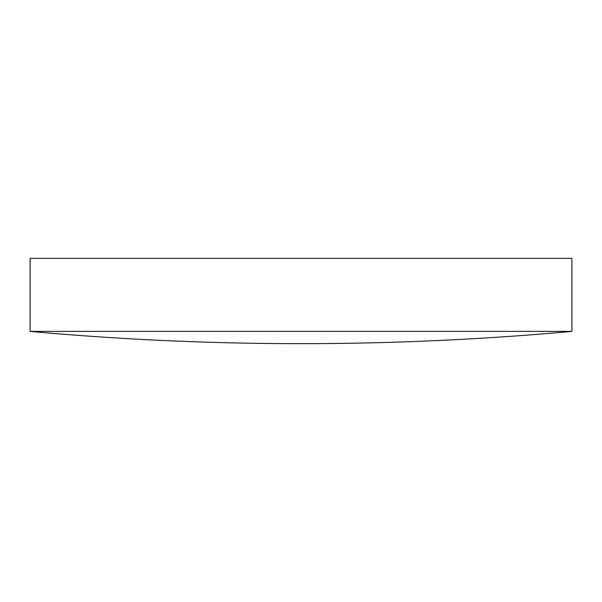 <?xml version="1.0" encoding="UTF-8"?>
<svg xmlns="http://www.w3.org/2000/svg" width="602" height="602" viewBox="0 0 602 602"><rect width="100%" height="100%" fill="white"/><g stroke="black" fill="none" stroke-linecap="round" stroke-linejoin="round"><path stroke-width="0.45" stroke-dasharray="3.01 2.26" d="M571.9 331.393L30.1 331.393M571.9 258.341L30.1 258.341"/><path stroke-width="0.9" d="M301 331.393L571.9 331.393L571.9 258.341L30.1 258.341L30.1 331.393L301 331.393M30.1 331.393A2996.967 2996.967 0 0 0 571.9 331.393"/></g></svg>
